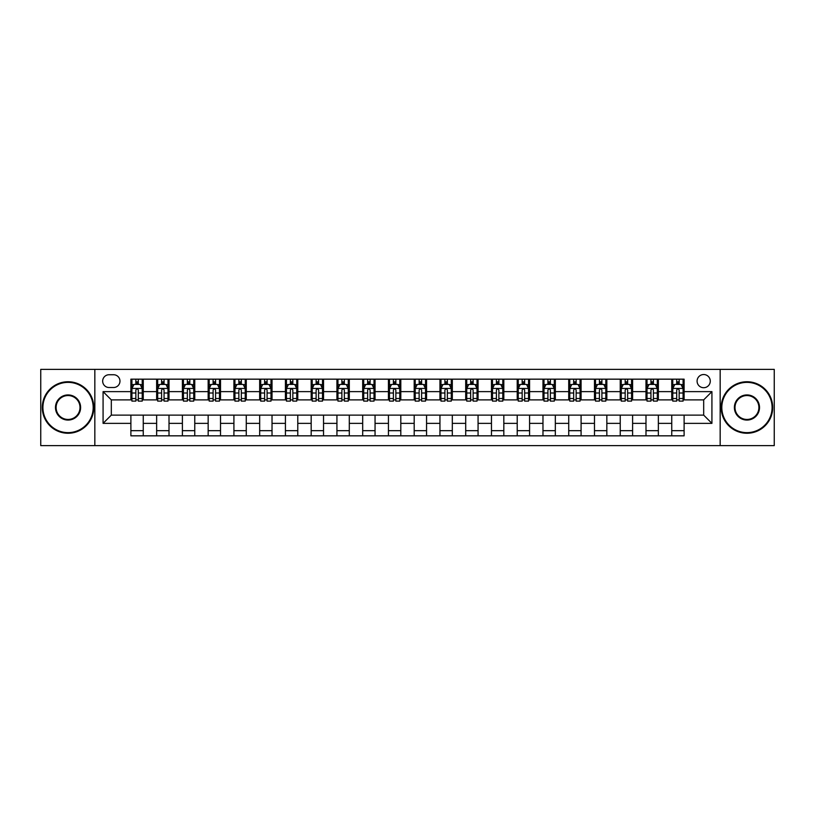 <?xml version="1.0" encoding="UTF-8"?>
<svg xmlns="http://www.w3.org/2000/svg" width="815" height="815" viewBox="0 0 815 815"><rect width="100%" height="100%" fill="white"/><g stroke="black" fill="none" stroke-linecap="round" stroke-linejoin="round"><path stroke-width="1.22" d="M703.681 374.533A6.591 6.591 0 0 0 697.09 381.125A6.591 6.591 0 0 0 703.681 387.716A6.591 6.591 0 0 0 710.273 381.125A6.591 6.591 0 0 0 703.681 374.533M720.165 445.622L774.25 445.622L774.25 369.378L720.165 369.378L720.165 445.622L94.835 445.622L94.835 369.378L40.75 369.378L40.75 445.622L94.835 445.622M109.047 387.512L113.58 387.512A6.388 6.388 0 0 0 119.968 381.125A6.388 6.388 0 0 0 113.58 374.737L109.047 374.737A6.388 6.388 0 0 0 102.67 381.125A6.388 6.388 0 0 0 109.047 387.512M720.165 369.378L94.835 369.378M130.889 423.362L103.077 423.362L103.077 391.638L130.889 391.638L130.889 399.88L111.319 399.88L111.319 415.12L130.889 415.12L130.889 435.831L684.111 435.831L684.111 415.12L703.681 415.12L703.681 399.88L684.111 399.88L684.111 391.638L711.923 391.638L711.923 423.362L684.111 423.362M684.111 391.638L684.111 379.169L130.889 379.169L130.889 391.638M671.743 379.169L671.743 399.88L672.772 399.88M676.695 399.88L679.16 399.88M683.082 399.88L684.111 399.88M671.743 399.88L657.318 399.88M645.989 379.169L645.989 399.88L647.018 399.88M650.941 399.88L653.406 399.88M645.989 399.88L631.564 399.88M620.235 379.169L620.235 399.88L621.264 399.88M625.176 399.88L627.652 399.88M620.235 399.88L605.81 399.88M594.481 379.169L594.481 399.88L595.51 399.88M599.422 399.88L601.898 399.88M594.481 399.88L580.056 399.88M568.727 379.169L568.727 399.88L569.756 399.88M573.668 399.88L576.144 399.88M568.727 399.88L554.302 399.88M542.973 379.169L542.973 399.88L544.002 399.88M547.914 399.88L550.39 399.88M542.973 399.88L528.548 399.88M517.219 379.169L517.219 399.88L518.248 399.88M522.16 399.88L524.636 399.88M517.219 399.88L502.794 399.88M491.465 379.169L491.465 399.88L492.494 399.88M496.406 399.88L498.882 399.88M491.465 399.88L477.04 399.88M465.701 379.169L465.701 399.88L466.74 399.88M470.652 399.88L473.128 399.88M465.701 399.88L451.286 399.88M439.947 379.169L439.947 399.88L440.986 399.88M444.898 399.88L447.364 399.88M439.947 399.88L425.532 399.88M414.193 379.169L414.193 399.88L415.222 399.88M419.144 399.88L421.61 399.88M414.193 399.88L399.778 399.88M388.439 379.169L388.439 399.88L389.468 399.88M393.39 399.88L395.856 399.88M388.439 399.88L374.014 399.88M362.685 379.169L362.685 399.88L363.714 399.88M367.636 399.88L370.102 399.88M362.685 399.88L348.26 399.88M336.931 379.169L336.931 399.88L337.96 399.88M341.872 399.88L344.348 399.88M336.931 399.88L322.506 399.88M311.177 379.169L311.177 399.88L312.206 399.88M316.118 399.88L318.594 399.88M311.177 399.88L296.752 399.88M285.423 379.169L285.423 399.88L286.452 399.88M290.364 399.88L292.84 399.88M285.423 399.88L270.998 399.88M259.669 379.169L259.669 399.88L260.698 399.88M264.61 399.88L267.086 399.88M259.669 399.88L245.244 399.88M233.915 379.169L233.915 399.88L234.944 399.88M238.856 399.88L241.332 399.88M233.915 399.88L219.49 399.88M208.161 379.169L208.161 399.88L209.19 399.88M213.102 399.88L215.578 399.88M208.161 399.88L193.736 399.88M182.397 379.169L182.397 399.88L183.436 399.88M187.348 399.88L189.824 399.88M182.397 399.88L167.982 399.88M156.643 379.169L156.643 399.88L157.682 399.88M161.594 399.88L164.059 399.88M156.643 399.88L142.228 399.88M130.889 399.88L131.918 399.88M135.84 399.88L138.305 399.88M130.889 415.12L143.257 415.12L143.257 435.831M684.111 415.12L143.257 415.12M143.257 379.169L143.257 399.88M130.889 384.323L131.918 384.323M135.84 384.323L138.305 384.323M142.228 384.323L143.257 384.323M130.889 430.677L143.257 430.677M156.643 415.12L156.643 435.831M169.011 379.169L169.011 399.88M156.643 384.323L157.682 384.323M161.594 384.323L164.059 384.323M167.982 384.323L169.011 384.323M169.011 415.12L169.011 435.831M156.643 430.677L169.011 430.677M182.397 415.12L182.397 435.831M194.765 415.12L194.765 435.831M182.397 430.677L194.765 430.677M194.765 379.169L194.765 399.88M182.397 384.323L183.436 384.323M187.348 384.323L189.824 384.323M193.736 384.323L194.765 384.323M208.161 415.12L208.161 435.831M220.519 415.12L220.519 435.831M208.161 430.677L220.519 430.677M220.519 379.169L220.519 399.88M208.161 384.323L209.19 384.323M213.102 384.323L215.578 384.323M219.49 384.323L220.519 384.323M233.915 415.12L233.915 435.831M246.273 415.12L246.273 435.831M233.915 430.677L246.273 430.677M246.273 379.169L246.273 399.88M233.915 384.323L234.944 384.323M238.856 384.323L241.332 384.323M245.244 384.323L246.273 384.323M259.669 415.12L259.669 435.831M272.027 415.12L272.027 435.831M259.669 430.677L272.027 430.677M272.027 379.169L272.027 399.88M259.669 384.323L260.698 384.323M264.61 384.323L267.086 384.323M270.998 384.323L272.027 384.323M285.423 415.12L285.423 435.831M297.781 415.12L297.781 435.831M285.423 430.677L297.781 430.677M297.781 379.169L297.781 399.88M285.423 384.323L286.452 384.323M290.364 384.323L292.84 384.323M296.752 384.323L297.781 384.323M311.177 415.12L311.177 435.831M323.535 415.12L323.535 435.831M311.177 430.677L323.535 430.677M323.535 379.169L323.535 399.88M311.177 384.323L312.206 384.323M316.118 384.323L318.594 384.323M322.506 384.323L323.535 384.323M336.931 415.12L336.931 435.831M349.299 415.12L349.299 435.831M336.931 430.677L349.299 430.677M349.299 379.169L349.299 399.88M336.931 384.323L337.96 384.323M341.872 384.323L344.348 384.323M348.26 384.323L349.299 384.323M362.685 415.12L362.685 435.831M375.053 415.12L375.053 435.831M362.685 430.677L375.053 430.677M375.053 379.169L375.053 399.88M362.685 384.323L363.714 384.323M367.636 384.323L370.102 384.323M374.014 384.323L375.053 384.323M388.439 415.12L388.439 435.831M400.807 415.12L400.807 435.831M388.439 430.677L400.807 430.677M400.807 379.169L400.807 399.88M388.439 384.323L389.468 384.323M393.39 384.323L395.856 384.323M399.778 384.323L400.807 384.323M414.193 415.12L414.193 435.831M426.561 415.12L426.561 435.831M414.193 430.677L426.561 430.677M426.561 379.169L426.561 399.88M414.193 384.323L415.222 384.323M419.144 384.323L421.61 384.323M425.532 384.323L426.561 384.323M439.947 415.12L439.947 435.831M452.315 415.12L452.315 435.831M439.947 430.677L452.315 430.677M452.315 379.169L452.315 399.88M439.947 384.323L440.986 384.323M444.898 384.323L447.364 384.323M451.286 384.323L452.315 384.323M465.701 415.12L465.701 435.831M478.069 415.12L478.069 435.831M465.701 430.677L478.069 430.677M478.069 379.169L478.069 399.88M465.701 384.323L466.74 384.323M470.652 384.323L473.128 384.323M477.04 384.323L478.069 384.323M491.465 415.12L491.465 435.831M503.823 415.12L503.823 435.831M491.465 430.677L503.823 430.677M503.823 379.169L503.823 399.88M491.465 384.323L492.494 384.323M496.406 384.323L498.882 384.323M502.794 384.323L503.823 384.323M517.219 415.12L517.219 435.831M529.577 415.12L529.577 435.831M517.219 430.677L529.577 430.677M529.577 379.169L529.577 399.88M517.219 384.323L518.248 384.323M522.16 384.323L524.636 384.323M528.548 384.323L529.577 384.323M542.973 415.12L542.973 435.831M555.331 415.12L555.331 435.831M542.973 430.677L555.331 430.677M555.331 379.169L555.331 399.88M542.973 384.323L544.002 384.323M547.914 384.323L550.39 384.323M554.302 384.323L555.331 384.323M568.727 415.12L568.727 435.831M581.085 415.12L581.085 435.831M568.727 430.677L581.085 430.677M581.085 379.169L581.085 399.88M568.727 384.323L569.756 384.323M573.668 384.323L576.144 384.323M580.056 384.323L581.085 384.323M594.481 415.12L594.481 435.831M606.839 415.12L606.839 435.831M594.481 430.677L606.839 430.677M606.839 379.169L606.839 399.88M594.481 384.323L595.51 384.323M599.422 384.323L601.898 384.323M605.81 384.323L606.839 384.323M620.235 415.12L620.235 435.831M632.603 415.12L632.603 435.831M620.235 430.677L632.603 430.677M632.603 379.169L632.603 399.88M620.235 384.323L621.264 384.323M625.176 384.323L627.652 384.323M631.564 384.323L632.603 384.323M645.989 415.12L645.989 435.831M658.357 415.12L658.357 435.831M645.989 430.677L658.357 430.677M658.357 379.169L658.357 399.88M645.989 384.323L647.018 384.323M650.941 384.323L653.406 384.323M657.318 384.323L658.357 384.323M671.743 415.12L671.743 435.831M671.743 430.677L684.111 430.677M671.743 384.323L672.772 384.323M676.695 384.323L679.16 384.323M683.082 384.323L684.111 384.323M111.319 399.88L103.077 391.638M111.319 415.12L103.077 423.362M711.923 391.638L703.681 399.88M711.923 423.362L703.681 415.12M138.305 381.848L135.84 381.848M142.228 398.525L138.305 398.525L138.305 401.112L142.228 401.112L142.228 388.541L140.16 384.425L133.986 384.425L131.918 388.541L131.918 401.112L135.84 401.112L135.84 398.525L131.918 398.525M131.918 388.541L131.918 379.169M142.228 388.541L142.228 379.169M135.84 384.425L135.84 379.169M138.305 379.169L138.305 384.425M138.305 398.525L138.305 390.09C137.491 388.5 136.665 388.5 135.84 390.09L135.84 398.525M164.059 381.848L161.594 381.848M167.982 398.525L164.059 398.525L164.059 401.112L167.982 401.112L167.982 388.541L165.924 384.425L159.74 384.425L157.682 388.541L157.682 401.112L161.594 401.112L161.594 398.525L157.682 398.525M157.682 388.541L157.682 379.169M167.982 388.541L167.982 379.169M161.594 384.425L161.594 379.169M164.059 379.169L164.059 384.425M164.059 398.525L164.059 390.09C163.245 388.5 162.419 388.5 161.594 390.09L161.594 398.525M189.824 381.848L187.348 381.848M193.736 398.525L189.824 398.525L189.824 401.112L193.736 401.112L193.736 388.541L191.678 384.425L185.494 384.425L183.436 388.541L183.436 401.112L187.348 401.112L187.348 398.525L183.436 398.525M183.436 388.541L183.436 379.169M193.736 388.541L193.736 379.169M187.348 384.425L187.348 379.169M189.824 379.169L189.824 384.425M189.824 398.525L189.824 390.09C188.999 388.5 188.173 388.5 187.348 390.09L187.348 398.525M215.578 381.848L213.102 381.848M219.49 398.525L215.578 398.525L215.578 401.112L219.49 401.112L219.49 388.541L217.432 384.425L211.248 384.425L209.19 388.541L209.19 401.112L213.102 401.112L213.102 398.525L209.19 398.525M209.19 388.541L209.19 379.169M219.49 388.541L219.49 379.169M213.102 384.425L213.102 379.169M215.578 379.169L215.578 384.425M215.578 398.525L215.578 390.09C214.753 388.5 213.927 388.5 213.102 390.09L213.102 398.525M241.332 381.848L238.856 381.848M245.244 398.525L241.332 398.525L241.332 401.112L245.244 401.112L245.244 388.541L243.186 384.425L237.002 384.425L234.944 388.541L234.944 401.112L238.856 401.112L238.856 398.525L234.944 398.525M234.944 388.541L234.944 379.169M245.244 388.541L245.244 379.169M238.856 384.425L238.856 379.169M241.332 379.169L241.332 384.425M241.332 398.525L241.332 390.09C240.507 388.5 239.681 388.5 238.856 390.09L238.856 398.525M68.052 382.367A25.133 25.133 0 0 0 42.91 407.5A25.133 25.133 0 0 0 68.052 432.633A25.133 25.133 0 0 0 93.185 407.5A25.133 25.133 0 0 0 68.052 382.367M68.052 433.254A25.754 25.754 0 0 1 42.299 407.5A25.754 25.754 0 0 1 68.052 381.746A25.754 25.754 0 0 1 93.806 407.5A25.754 25.754 0 0 1 68.052 433.254M68.052 394.929A12.571 12.571 0 0 1 80.614 407.5A12.571 12.571 0 0 1 68.052 420.071A12.571 12.571 0 0 1 55.481 407.5A12.571 12.571 0 0 1 68.052 394.929M68.052 419.45A11.95 11.95 0 0 0 80.002 407.5A11.95 11.95 0 0 0 68.052 395.55A11.95 11.95 0 0 0 56.103 407.5A11.95 11.95 0 0 0 68.052 419.45M746.948 382.367A25.133 25.133 0 0 0 721.815 407.5A25.133 25.133 0 0 0 746.948 432.633A25.133 25.133 0 0 0 772.09 407.5A25.133 25.133 0 0 0 746.948 382.367M746.948 433.254A25.754 25.754 0 0 1 721.193 407.5A25.754 25.754 0 0 1 746.948 381.746A25.754 25.754 0 0 1 772.702 407.5A25.754 25.754 0 0 1 746.948 433.254M746.948 394.929A12.571 12.571 0 0 1 759.519 407.5A12.571 12.571 0 0 1 746.948 420.071A12.571 12.571 0 0 1 734.386 407.5A12.571 12.571 0 0 1 746.948 394.929M746.948 419.45A11.95 11.95 0 0 0 758.897 407.5A11.95 11.95 0 0 0 746.948 395.55A11.95 11.95 0 0 0 734.998 407.5A11.95 11.95 0 0 0 746.948 419.45M267.086 381.848L264.61 381.848M270.998 398.525L267.086 398.525L267.086 401.112L270.998 401.112L270.998 388.541L268.94 384.425L262.756 384.425L260.698 388.541L260.698 401.112L264.61 401.112L264.61 398.525L260.698 398.525M260.698 388.541L260.698 379.169M270.998 388.541L270.998 379.169M264.61 384.425L264.61 379.169M267.086 379.169L267.086 384.425M267.086 398.525L267.086 390.09C266.261 388.5 265.435 388.5 264.61 390.09L264.61 398.525M292.84 381.848L290.364 381.848M296.752 398.525L292.84 398.525L292.84 401.112L296.752 401.112L296.752 388.541L294.694 384.425L288.51 384.425L286.452 388.541L286.452 401.112L290.364 401.112L290.364 398.525L286.452 398.525M286.452 388.541L286.452 379.169M296.752 388.541L296.752 379.169M290.364 384.425L290.364 379.169M292.84 379.169L292.84 384.425M292.84 398.525L292.84 390.09C292.014 388.5 291.189 388.5 290.364 390.09L290.364 398.525M318.594 381.848L316.118 381.848M322.506 398.525L318.594 398.525L318.594 401.112L322.506 401.112L322.506 388.541L320.448 384.425L314.264 384.425L312.206 388.541L312.206 401.112L316.118 401.112L316.118 398.525L312.206 398.525M312.206 388.541L312.206 379.169M322.506 388.541L322.506 379.169M316.118 384.425L316.118 379.169M318.594 379.169L318.594 384.425M318.594 398.525L318.594 390.09C317.769 388.5 316.943 388.5 316.118 390.09L316.118 398.525M344.348 381.848L341.872 381.848M348.26 398.525L344.348 398.525L344.348 401.112L348.26 401.112L348.26 388.541L346.202 384.425L340.018 384.425L337.96 388.541L337.96 401.112L341.872 401.112L341.872 398.525L337.96 398.525M337.96 388.541L337.96 379.169M348.26 388.541L348.26 379.169M341.872 384.425L341.872 379.169M344.348 379.169L344.348 384.425M344.348 398.525L344.348 390.09C343.522 388.5 342.697 388.5 341.872 390.09L341.872 398.525M370.102 381.848L367.636 381.848M374.014 398.525L370.102 398.525L370.102 401.112L374.014 401.112L374.014 388.541L371.956 384.425L365.772 384.425L363.714 388.541L363.714 401.112L367.636 401.112L367.636 398.525L363.714 398.525M363.714 388.541L363.714 379.169M374.014 388.541L374.014 379.169M367.636 384.425L367.636 379.169M370.102 379.169L370.102 384.425M370.102 398.525L370.102 390.09C369.277 388.5 368.462 388.5 367.636 390.09L367.636 398.525M395.856 381.848L393.39 381.848M399.778 398.525L395.856 398.525L395.856 401.112L399.778 401.112L399.778 388.541L397.71 384.425L391.536 384.425L389.468 388.541L389.468 401.112L393.39 401.112L393.39 398.525L389.468 398.525M389.468 388.541L389.468 379.169M399.778 388.541L399.778 379.169M393.39 384.425L393.39 379.169M395.856 379.169L395.856 384.425M395.856 398.525L395.856 390.09C395.041 388.5 394.216 388.5 393.39 390.09L393.39 398.525M421.61 381.848L419.144 381.848M425.532 398.525L421.61 398.525L421.61 401.112L425.532 401.112L425.532 388.541L423.464 384.425L417.29 384.425L415.222 388.541L415.222 401.112L419.144 401.112L419.144 398.525L415.222 398.525M415.222 388.541L415.222 379.169M425.532 388.541L425.532 379.169M419.144 384.425L419.144 379.169M421.61 379.169L421.61 384.425M421.61 398.525L421.61 390.09C420.795 388.5 419.97 388.5 419.144 390.09L419.144 398.525M447.364 381.848L444.898 381.848M451.286 398.525L447.364 398.525L447.364 401.112L451.286 401.112L451.286 388.541L449.228 384.425L443.044 384.425L440.986 388.541L440.986 401.112L444.898 401.112L444.898 398.525L440.986 398.525M440.986 388.541L440.986 379.169M451.286 388.541L451.286 379.169M444.898 384.425L444.898 379.169M447.364 379.169L447.364 384.425M447.364 398.525L447.364 390.09C446.549 388.5 445.724 388.5 444.898 390.09L444.898 398.525M473.128 381.848L470.652 381.848M477.04 398.525L473.128 398.525L473.128 401.112L477.04 401.112L477.04 388.541L474.982 384.425L468.798 384.425L466.74 388.541L466.74 401.112L470.652 401.112L470.652 398.525L466.74 398.525M466.74 388.541L466.74 379.169M477.04 388.541L477.04 379.169M470.652 384.425L470.652 379.169M473.128 379.169L473.128 384.425M473.128 398.525L473.128 390.09C472.303 388.5 471.478 388.5 470.652 390.09L470.652 398.525M498.882 381.848L496.406 381.848M502.794 398.525L498.882 398.525L498.882 401.112L502.794 401.112L502.794 388.541L500.736 384.425L494.552 384.425L492.494 388.541L492.494 401.112L496.406 401.112L496.406 398.525L492.494 398.525M492.494 388.541L492.494 379.169M502.794 388.541L502.794 379.169M496.406 384.425L496.406 379.169M498.882 379.169L498.882 384.425M498.882 398.525L498.882 390.09C498.057 388.5 497.231 388.5 496.406 390.09L496.406 398.525M524.636 381.848L522.16 381.848M528.548 398.525L524.636 398.525L524.636 401.112L528.548 401.112L528.548 388.541L526.49 384.425L520.306 384.425L518.248 388.541L518.248 401.112L522.16 401.112L522.16 398.525L518.248 398.525M518.248 388.541L518.248 379.169M528.548 388.541L528.548 379.169M522.16 384.425L522.16 379.169M524.636 379.169L524.636 384.425M524.636 398.525L524.636 390.09C523.811 388.5 522.986 388.5 522.16 390.09L522.16 398.525M550.39 381.848L547.914 381.848M554.302 398.525L550.39 398.525L550.39 401.112L554.302 401.112L554.302 388.541L552.244 384.425L546.06 384.425L544.002 388.541L544.002 401.112L547.914 401.112L547.914 398.525L544.002 398.525M544.002 388.541L544.002 379.169M554.302 388.541L554.302 379.169M547.914 384.425L547.914 379.169M550.39 379.169L550.39 384.425M550.39 398.525L550.39 390.09C549.565 388.5 548.74 388.5 547.914 390.09L547.914 398.525M576.144 381.848L573.668 381.848M580.056 398.525L576.144 398.525L576.144 401.112L580.056 401.112L580.056 388.541L577.998 384.425L571.814 384.425L569.756 388.541L569.756 401.112L573.668 401.112L573.668 398.525L569.756 398.525M569.756 388.541L569.756 379.169M580.056 388.541L580.056 379.169M573.668 384.425L573.668 379.169M576.144 379.169L576.144 384.425M576.144 398.525L576.144 390.09C575.319 388.5 574.494 388.5 573.668 390.09L573.668 398.525M601.898 381.848L599.422 381.848M605.81 398.525L601.898 398.525L601.898 401.112L605.81 401.112L605.81 388.541L603.752 384.425L597.568 384.425L595.51 388.541L595.51 401.112L599.422 401.112L599.422 398.525L595.51 398.525M595.51 388.541L595.51 379.169M605.81 388.541L605.81 379.169M599.422 384.425L599.422 379.169M601.898 379.169L601.898 384.425M601.898 398.525L601.898 390.09C601.073 388.5 600.248 388.5 599.422 390.09L599.422 398.525M627.652 381.848L625.176 381.848M631.564 398.525L627.652 398.525L627.652 401.112L631.564 401.112L631.564 388.541L629.506 384.425L623.322 384.425L621.264 388.541L621.264 401.112L625.176 401.112L625.176 398.525L621.264 398.525M621.264 388.541L621.264 379.169M631.564 388.541L631.564 379.169M625.176 384.425L625.176 379.169M627.652 379.169L627.652 384.425M627.652 398.525L627.652 390.09C626.827 388.5 626.002 388.5 625.176 390.09L625.176 398.525M653.406 381.848L650.941 381.848M657.318 398.525L653.406 398.525L653.406 401.112L657.318 401.112L657.318 388.541L655.26 384.425L649.076 384.425L647.018 388.541L647.018 401.112L650.941 401.112L650.941 398.525L647.018 398.525M647.018 388.541L647.018 379.169M657.318 388.541L657.318 379.169M650.941 384.425L650.941 379.169M653.406 379.169L653.406 384.425M653.406 398.525L653.406 390.09C652.581 388.5 651.766 388.5 650.941 390.09L650.941 398.525M679.16 381.848L676.695 381.848M683.082 398.525L679.16 398.525L679.16 401.112L683.082 401.112L683.082 388.541L681.014 384.425L674.84 384.425L672.772 388.541L672.772 401.112L676.695 401.112L676.695 398.525L672.772 398.525M672.772 388.541L672.772 379.169M683.082 388.541L683.082 379.169M676.695 384.425L676.695 379.169M679.16 379.169L679.16 384.425M679.16 398.525L679.16 390.09C678.345 388.5 677.52 388.5 676.695 390.09L676.695 398.525M156.643 423.362L143.257 423.362M156.643 391.638L143.257 391.638M182.397 391.638L169.011 391.638M182.397 423.362L169.011 423.362M208.161 391.638L194.765 391.638M208.161 423.362L194.765 423.362M233.915 391.638L220.519 391.638M233.915 423.362L220.519 423.362M259.669 391.638L246.273 391.638M259.669 423.362L246.273 423.362M285.423 391.638L272.027 391.638M285.423 423.362L272.027 423.362M311.177 391.638L297.781 391.638M311.177 423.362L297.781 423.362M336.931 391.638L323.535 391.638M336.931 423.362L323.535 423.362M362.685 391.638L349.299 391.638M362.685 423.362L349.299 423.362M388.439 391.638L375.053 391.638M388.439 423.362L375.053 423.362M414.193 391.638L400.807 391.638M414.193 423.362L400.807 423.362M439.947 391.638L426.561 391.638M439.947 423.362L426.561 423.362M465.701 391.638L452.315 391.638M465.701 423.362L452.315 423.362M491.465 391.638L478.069 391.638M491.465 423.362L478.069 423.362M517.219 391.638L503.823 391.638M517.219 423.362L503.823 423.362M542.973 391.638L529.577 391.638M542.973 423.362L529.577 423.362M568.727 391.638L555.331 391.638M568.727 423.362L555.331 423.362M594.481 391.638L581.085 391.638M594.481 423.362L581.085 423.362M620.235 391.638L606.839 391.638M620.235 423.362L606.839 423.362M645.989 391.638L632.603 391.638M645.989 423.362L632.603 423.362M671.743 391.638L658.357 391.638M671.743 423.362L658.357 423.362M142.177 388.439L131.969 388.439M131.918 384.67L133.864 384.67M140.292 384.67L142.228 384.67M135.84 393.003L131.918 393.003M142.228 393.003L138.305 393.003M138.305 383.162L135.84 383.162M167.931 388.439L157.733 388.439M157.682 384.67L159.618 384.67M166.046 384.67L167.982 384.67M161.594 393.003L157.682 393.003M167.982 393.003L164.059 393.003M164.059 383.162L161.594 383.162M193.685 388.439L183.487 388.439M183.436 384.67L185.372 384.67M191.8 384.67L193.736 384.67M187.348 393.003L183.436 393.003M193.736 393.003L189.824 393.003M189.824 383.162L187.348 383.162M219.439 388.439L209.241 388.439M209.19 384.67L211.126 384.67M217.554 384.67L219.49 384.67M213.102 393.003L209.19 393.003M219.49 393.003L215.578 393.003M215.578 383.162L213.102 383.162M245.193 388.439L234.995 388.439M234.944 384.67L236.88 384.67M243.308 384.67L245.244 384.67M238.856 393.003L234.944 393.003M245.244 393.003L241.332 393.003M241.332 383.162L238.856 383.162M270.947 388.439L260.749 388.439M260.698 384.67L262.634 384.67M269.062 384.67L270.998 384.67M264.61 393.003L260.698 393.003M270.998 393.003L267.086 393.003M267.086 383.162L264.61 383.162M296.701 388.439L286.503 388.439M286.452 384.67L288.388 384.67M294.816 384.67L296.752 384.67M290.364 393.003L286.452 393.003M296.752 393.003L292.84 393.003M292.84 383.162L290.364 383.162M322.455 388.439L312.257 388.439M312.206 384.67L314.142 384.67M320.57 384.67L322.506 384.67M316.118 393.003L312.206 393.003M322.506 393.003L318.594 393.003M318.594 383.162L316.118 383.162M348.209 388.439L338.011 388.439M337.96 384.67L339.896 384.67M346.324 384.67L348.26 384.67M341.872 393.003L337.96 393.003M348.26 393.003L344.348 393.003M344.348 383.162L341.872 383.162M373.963 388.439L363.765 388.439M363.714 384.67L365.65 384.67M372.078 384.67L374.014 384.67M367.636 393.003L363.714 393.003M374.014 393.003L370.102 393.003M370.102 383.162L367.636 383.162M399.727 388.439L389.519 388.439M389.468 384.67L391.404 384.67M397.832 384.67L399.778 384.67M393.39 393.003L389.468 393.003M399.778 393.003L395.856 393.003M395.856 383.162L393.39 383.162M425.481 388.439L415.273 388.439M415.222 384.67L417.168 384.67M423.596 384.67L425.532 384.67M419.144 393.003L415.222 393.003M425.532 393.003L421.61 393.003M421.61 383.162L419.144 383.162M451.235 388.439L441.037 388.439M440.986 384.67L442.922 384.67M449.35 384.67L451.286 384.67M444.898 393.003L440.986 393.003M451.286 393.003L447.364 393.003M447.364 383.162L444.898 383.162M476.989 388.439L466.791 388.439M466.74 384.67L468.676 384.67M475.104 384.67L477.04 384.67M470.652 393.003L466.74 393.003M477.04 393.003L473.128 393.003M473.128 383.162L470.652 383.162M502.743 388.439L492.545 388.439M492.494 384.67L494.43 384.67M500.858 384.67L502.794 384.67M496.406 393.003L492.494 393.003M502.794 393.003L498.882 393.003M498.882 383.162L496.406 383.162M528.497 388.439L518.299 388.439M518.248 384.67L520.184 384.67M526.612 384.67L528.548 384.67M522.16 393.003L518.248 393.003M528.548 393.003L524.636 393.003M524.636 383.162L522.16 383.162M554.251 388.439L544.053 388.439M544.002 384.67L545.938 384.67M552.366 384.67L554.302 384.67M547.914 393.003L544.002 393.003M554.302 393.003L550.39 393.003M550.39 383.162L547.914 383.162M580.005 388.439L569.807 388.439M569.756 384.67L571.692 384.67M578.12 384.67L580.056 384.67M573.668 393.003L569.756 393.003M580.056 393.003L576.144 393.003M576.144 383.162L573.668 383.162M605.759 388.439L595.561 388.439M595.51 384.67L597.446 384.67M603.874 384.67L605.81 384.67M599.422 393.003L595.51 393.003M605.81 393.003L601.898 393.003M601.898 383.162L599.422 383.162M631.513 388.439L621.315 388.439M621.264 384.67L623.2 384.67M629.628 384.67L631.564 384.67M625.176 393.003L621.264 393.003M631.564 393.003L627.652 393.003M627.652 383.162L625.176 383.162M657.267 388.439L647.069 388.439M647.018 384.67L648.954 384.67M655.382 384.67L657.318 384.67M650.941 393.003L647.018 393.003M657.318 393.003L653.406 393.003M653.406 383.162L650.941 383.162M683.031 388.439L672.823 388.439M672.772 384.67L674.708 384.67M681.136 384.67L683.082 384.67M676.695 393.003L672.772 393.003M683.082 393.003L679.16 393.003M679.16 383.162L676.695 383.162"/></g></svg>
